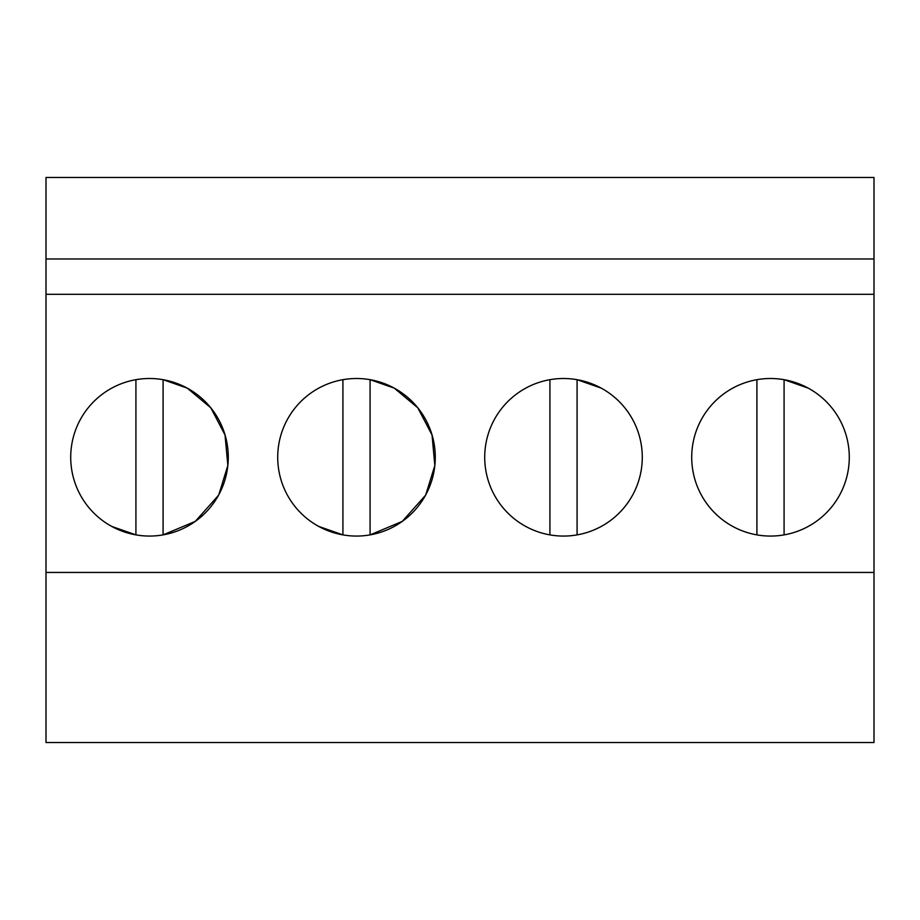 <?xml version="1.0" encoding="UTF-8"?>
<svg xmlns="http://www.w3.org/2000/svg" width="920" height="920" viewBox="0 0 920 920"><rect width="100%" height="100%" fill="white"/><g stroke="black" fill="none" stroke-linecap="round" stroke-linejoin="round"><path stroke-width="1.38" d="M46 572.447L46 742.52L874 742.52L874 572.447L46 572.447L46 177.48L874 177.48L874 572.447M874 258.98L46 258.98M874 294.296L46 294.296M111.734 526.424A78.775 78.775 0 0 1 80.362 419.52A78.775 78.775 0 0 1 187.266 388.148A78.775 78.775 0 0 1 218.638 495.052A78.775 78.775 0 0 1 111.734 526.424L135.918 534.876A78.775 78.775 0 0 0 163.081 534.888L195.247 521.41L218.442 495.397M525.734 526.424A78.775 78.775 0 0 1 494.362 419.52A78.775 78.775 0 0 1 601.266 388.148A78.775 78.775 0 0 1 632.638 495.052A78.775 78.775 0 0 1 525.734 526.424M318.734 526.424A78.775 78.775 0 0 1 287.362 419.52A78.775 78.775 0 0 1 394.266 388.148A78.775 78.775 0 0 1 425.638 495.052A78.775 78.775 0 0 1 318.734 526.424L342.918 534.876L342.918 379.684M808.266 388.148A78.775 78.775 0 0 1 839.638 495.052A78.775 78.775 0 0 1 732.734 526.424A78.775 78.775 0 0 1 701.362 419.52A78.775 78.775 0 0 1 808.266 388.148L784.081 379.684L784.081 534.888M218.822 494.707L227.849 465.428L225.009 434.918L210.783 407.79L187.266 388.148L163.081 379.684A78.775 78.775 0 0 0 135.918 379.684L135.918 534.888M425.776 494.799L434.838 465.508L432.032 434.976L417.795 407.813L394.266 388.148L370.081 379.684L370.081 534.888L402.281 521.375L425.5 495.305M163.081 534.888L163.081 379.684M577.082 534.888L577.082 379.684L601.266 388.148M549.918 379.684L549.918 534.888M756.918 379.684L756.918 534.888"/></g></svg>
